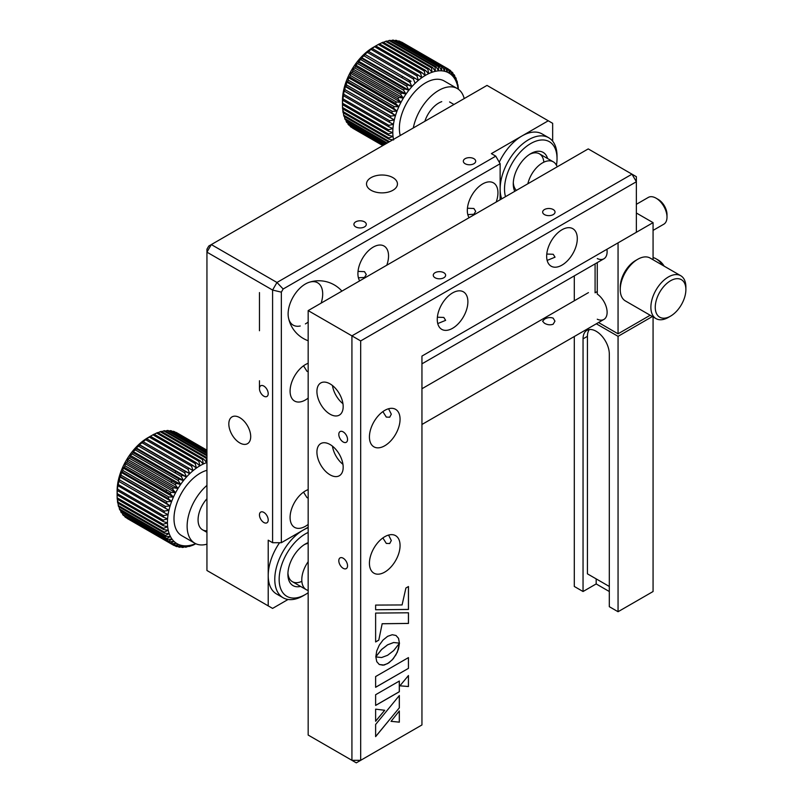 <?xml version="1.0" encoding="UTF-8"?>
<svg xmlns="http://www.w3.org/2000/svg" width="803" height="803" viewBox="0 0 803 803"><rect width="100%" height="100%" fill="white"/><g stroke="black" fill="none" stroke-linecap="round" stroke-linejoin="round"><path stroke-width="1.2" d="M358.038 271.404L364.482 271.635L366.298 274.536L364.482 277.426L358.399 277.778M386.785 265.211A21.661 12.507 120 0 0 384.065 246.039A21.661 12.507 120 0 0 373.234 247.103A21.661 12.507 120 0 0 359.684 280.859M364.482 221.839A6.193 3.573 0 0 0 357.736 221.066A6.193 3.573 0 0 0 353.912 224.368A6.193 3.573 0 0 0 355.729 226.898A6.193 3.573 0 0 0 362.474 227.671A6.193 3.573 0 0 0 366.298 224.368A6.193 3.573 0 0 0 364.482 221.839M473.88 158.683A6.193 3.573 0 0 0 467.135 157.91A6.193 3.573 0 0 0 463.321 161.202A6.193 3.573 0 0 0 465.128 163.732A6.193 3.573 0 0 0 471.873 164.505A6.193 3.573 0 0 0 475.697 161.202A6.193 3.573 0 0 0 473.88 158.683M496.184 202.045A21.661 12.507 120 0 0 493.464 182.873A21.661 12.507 120 0 0 482.633 183.947A21.661 12.507 120 0 0 469.082 217.693M467.436 208.238L473.88 208.479L475.697 211.37L473.88 214.26L467.808 214.612M308.171 371.739L306.957 371.277L303.524 365.807M308.171 363.287A21.661 12.507 120 0 0 305.401 364.592A21.661 12.507 120 0 0 291.258 383.683A21.661 12.507 120 0 0 294.571 401.038A21.661 12.507 120 0 0 305.401 399.964A21.661 12.507 120 0 0 308.171 398.077M263.836 386.062A6.193 3.573 -120 0 0 260.734 385.761A6.193 3.573 -120 0 0 259.791 390.72A6.193 3.573 -120 0 0 263.836 396.17A6.193 3.573 -120 0 0 266.927 396.481A6.193 3.573 -120 0 0 267.871 391.523A6.193 3.573 -120 0 0 263.836 386.062M263.836 512.394A6.193 3.573 -120 0 0 260.734 512.083A6.193 3.573 -120 0 0 259.791 517.042A6.193 3.573 -120 0 0 263.836 522.502A6.193 3.573 -120 0 0 266.927 522.803A6.193 3.573 -120 0 0 267.871 517.845A6.193 3.573 -120 0 0 263.836 512.394M308.171 498.071L306.957 497.599L303.524 492.139M308.171 489.609A21.661 12.507 120 0 0 305.401 490.914A21.661 12.507 120 0 0 291.258 510.005A21.661 12.507 120 0 0 294.571 527.36A21.661 12.507 120 0 0 305.401 526.286A21.661 12.507 120 0 0 308.171 524.409M239.766 442.915A15.468 8.933 60 0 1 229.658 429.284A15.468 8.933 60 0 1 232.027 416.877A15.468 8.933 60 0 1 239.766 417.65A15.468 8.933 60 0 1 249.874 431.281A15.468 8.933 60 0 1 247.505 443.678A15.468 8.933 60 0 1 239.766 442.915M371.046 190.261A15.468 8.933 180 0 1 366.519 183.947A15.468 8.933 180 0 1 376.065 175.696A15.468 8.933 180 0 1 392.928 177.634A15.468 8.933 180 0 1 397.455 183.947A15.468 8.933 180 0 1 387.909 192.198A15.468 8.933 180 0 1 371.046 190.261M552.655 141.177L552.655 123.311L487.009 85.409L211.319 244.584L276.965 282.475L283.148 289.01L281.341 292.151L281.341 542.708L272.588 542.708L272.588 290.054L206.943 252.162L206.943 570.501L268.212 605.874L268.212 540.188L272.588 542.708M211.319 244.584L206.943 252.162L206.943 249.201L208.76 246.059L211.319 244.584M281.341 292.151L272.588 290.054L276.965 282.475L495.762 156.153L500.139 163.732L500.139 199.766M288.056 599.47L272.588 608.403L268.212 605.874M206.943 570.501L272.588 608.403M259.459 292.583L259.459 330.736M259.459 380.763L259.459 388.592M500.139 163.732L283.148 289.01M308.171 527.22L281.341 542.708M321.15 303.102A24.441 14.113 120 0 0 305.401 283.991A24.441 14.113 120 0 0 288.317 310.801A24.441 14.113 120 0 0 300.242 325.988M305.401 323.91A24.441 14.113 120 0 0 308.171 322.063M495.762 156.153L491.386 153.624L548.278 120.781M388.572 535.079L391.312 540.519L389.716 543.531L386.293 543.41L382.87 537.94M400.065 545.568A21.661 12.507 -60 0 1 390.609 567.37A21.661 12.507 -60 0 1 373.917 573.171A21.661 12.507 -60 0 1 369.43 563.254A21.661 12.507 -60 0 1 378.886 541.453A21.661 12.507 -60 0 1 395.578 535.651A21.661 12.507 -60 0 1 400.065 545.568M343.172 568.303A6.193 3.573 -120 0 0 346.274 568.614A6.193 3.573 -120 0 0 347.217 563.656A6.193 3.573 -120 0 0 343.172 558.205A6.193 3.573 -120 0 0 340.081 557.894A6.193 3.573 -120 0 0 339.137 562.853A6.193 3.573 -120 0 0 343.172 568.303M343.172 441.981A6.193 3.573 -120 0 0 346.274 442.282A6.193 3.573 -120 0 0 347.217 437.324A6.193 3.573 -120 0 0 343.172 431.873A6.193 3.573 -120 0 0 340.081 431.572A6.193 3.573 -120 0 0 339.137 436.531A6.193 3.573 -120 0 0 343.172 441.981M388.572 408.747L391.312 414.187L389.716 417.209L386.293 417.088L382.87 411.618M400.065 419.246A21.661 12.507 -60 0 1 390.609 441.038A21.661 12.507 -60 0 1 373.917 446.839A21.661 12.507 -60 0 1 369.43 436.932A21.661 12.507 -60 0 1 378.886 415.131A21.661 12.507 -60 0 1 395.578 409.329A21.661 12.507 -60 0 1 400.065 419.246M437.374 317.205L443.828 317.446L445.635 320.347L437.745 323.579M467.888 301.757A21.661 12.507 -60 0 1 458.443 323.559A21.661 12.507 -60 0 1 441.75 329.36A21.661 12.507 -60 0 1 437.264 319.443A21.661 12.507 -60 0 1 446.719 297.642A21.661 12.507 -60 0 1 463.411 291.84A21.661 12.507 -60 0 1 467.888 301.757M546.773 254.049L553.227 254.28L555.034 257.181L547.144 260.423M577.297 238.601A21.661 12.507 -60 0 1 567.841 260.393A21.661 12.507 -60 0 1 551.149 266.194A21.661 12.507 -60 0 1 546.662 256.277A21.661 12.507 -60 0 1 556.118 234.486A21.661 12.507 -60 0 1 572.81 228.684A21.661 12.507 -60 0 1 577.297 238.601M544.474 214.592A6.193 3.573 -0 0 0 551.219 215.365A6.193 3.573 -0 0 0 555.034 212.072A6.193 3.573 -0 0 0 553.227 209.543A6.193 3.573 -0 0 0 546.482 208.77A6.193 3.573 -0 0 0 542.657 212.072A6.193 3.573 -0 0 0 544.474 214.592M435.075 277.758A6.193 3.573 -0 0 0 441.821 278.531A6.193 3.573 -0 0 0 445.635 275.228A6.193 3.573 -0 0 0 443.828 272.709A6.193 3.573 -0 0 0 437.083 271.926A6.193 3.573 -0 0 0 433.259 275.228A6.193 3.573 -0 0 0 435.075 277.758M330.043 474.824A18.569 10.72 -120 0 0 339.328 475.747A18.569 10.72 -120 0 0 342.178 460.872A18.569 10.72 -120 0 0 330.043 444.511A18.569 10.72 -120 0 0 320.768 443.587A18.569 10.72 -120 0 0 317.918 458.463A18.569 10.72 -120 0 0 330.043 474.824M330.043 414.187A18.569 10.72 -120 0 0 339.328 415.111A18.569 10.72 -120 0 0 342.178 400.235A18.569 10.72 -120 0 0 330.043 383.874A18.569 10.72 -120 0 0 320.768 382.951A18.569 10.72 -120 0 0 317.918 397.826A18.569 10.72 -120 0 0 330.043 414.187M332.462 385.52A18.569 10.72 -120 0 0 342.951 403.698M332.462 446.157A18.569 10.72 -120 0 0 342.951 464.335M308.171 310.6L351.925 335.865L631.991 174.171L636.367 181.749L636.367 176.7L588.238 148.906L308.171 310.6L308.171 735.056L356.301 762.85L421.946 724.948L421.946 356.08L636.367 232.278L636.367 181.749L360.677 340.924L360.677 760.321L351.925 760.321L351.925 335.865L360.677 340.924M308.171 735.056L356.301 762.85L421.946 724.948M408.446 657.607L375.623 676.558L375.623 687.308L408.446 668.357L408.446 657.607M375.804 656.734L381.566 649.486L387.598 644.799L393.641 642.5L399.432 643.153L398.559 638.365L396.02 635.484L392.255 634.731L387.638 636.317L383.031 640.051L379.267 645.16L376.727 650.972L375.804 656.824L381.616 649.507L387.638 644.819L393.691 642.53L399.392 643.123L398.509 638.345L395.989 635.474M375.623 736.552L399.292 707.875L399.292 695.579M399.342 707.905L399.342 695.518L375.623 724.487L375.623 736.632L399.292 707.875M391.051 721.325L399.292 722.128L399.292 710.986M399.342 710.936L391.031 721.345L399.342 722.158L399.342 710.936M399.924 685.822L408.446 686.525L408.446 675.534L399.924 685.822L408.406 686.495L408.406 675.584M375.623 609.748L408.466 609.457L408.466 586.531L405.906 588.007L402.082 604.95L375.623 605.081L375.623 609.748L408.426 609.427L408.426 586.561M378.775 640.142L382.168 623.76L408.466 623.439L408.466 612.789L375.623 613.08L375.623 641.958L378.775 640.142L382.168 623.76M382.118 623.73L408.426 623.409L408.426 612.789M375.623 641.908L378.735 640.121M397.385 651.986L399.482 643.223L393.691 650.571L387.638 655.258L381.616 657.537L375.854 656.924L376.748 661.642L379.277 664.493L382.991 665.195L387.598 663.609L392.185 659.895L395.939 654.816L398.479 649.045L399.432 643.303M379.277 664.493L384.125 665.055L388.853 662.866L393.259 658.751L397.435 652.006M375.623 705.435L399.342 691.744L399.342 681.034L375.623 694.725L375.623 705.435M384.727 710.284L375.623 709.149L375.623 721.255L384.727 710.284M375.623 687.258L408.446 668.357L408.406 657.637M375.623 721.184L384.667 710.274M375.623 705.385L399.292 691.714L399.292 681.054M609.306 586.461L587.425 573.834L587.425 336.337A18.569 10.72 60 0 1 589.342 329.551M662.786 265.361A15.468 8.933 -120 0 0 656.061 258.807A15.468 8.933 -120 0 0 655.991 258.767A15.468 8.933 -120 0 0 653.07 257.562M544.404 323.197L542.587 321.22L544.404 319.233C547.325 317.476 550.236 317.115 553.157 318.139L554.963 321.14L553.157 324.221C550.236 325.245 547.315 324.904 544.404 323.197M658.189 260.042A12.376 7.147 60 0 1 658.249 260.072A12.376 7.147 60 0 1 664.171 266.164M596.177 578.883L596.177 583.932L609.306 591.52M653.07 316.914L653.07 591.52L618.059 611.725L609.306 606.677L609.306 354.023A18.569 10.72 -120 0 0 601.206 335.333A18.569 10.72 -120 0 0 586.893 330.364A18.569 10.72 -120 0 0 583.048 338.866L583.048 591.52L596.177 583.932M574.296 336.517L574.296 586.461L583.048 591.52M652.377 316.523L618.059 336.337L618.059 611.725M596.328 323.79L618.059 336.337M574.296 275.881L574.296 300.784M595.083 263.876L595.083 292.814L597.271 291.549M653.07 259.75L653.07 222.642L618.059 242.857L618.059 333.807L650.189 315.258M618.059 333.807L598.516 322.525M597.271 258.586A15.468 8.933 -120 0 0 606.927 249.281M597.271 262.611L597.271 294.079A15.468 8.933 -120 0 1 607.118 312.337A15.468 8.933 -120 0 1 597.271 319.223M653.07 222.642L636.367 213.006M662.194 318.078A21.661 12.507 120 0 0 670.575 316.121A21.661 12.507 120 0 0 685.882 289.592A21.661 12.507 120 0 0 678.947 278.792A21.661 12.507 120 0 0 657.747 296.166A21.661 12.507 120 0 0 662.194 318.078M670.575 316.121L668.387 317.386A24.752 14.293 -60 0 1 658.811 319.624A24.752 14.293 -60 0 1 656.001 318.61A24.752 14.293 -60 0 1 654.796 292.282A24.752 14.293 -60 0 1 677.953 274.726A24.752 14.293 -60 0 1 680.763 275.74A24.752 14.293 -60 0 1 685.882 287.072L685.882 289.592M680.763 275.74L650.129 258.054A24.752 14.293 120 0 0 647.328 257.04A24.752 14.293 120 0 0 637.753 259.279A24.752 14.293 120 0 0 620.247 289.592A24.752 14.293 120 0 0 625.376 300.924L656.001 318.61M620.247 289.592L620.247 287.072A21.661 12.507 -60 0 1 635.564 260.543L637.753 259.279M653.07 230.401L663.8 224.208A15.468 8.933 -120 0 0 667.002 217.121A15.468 8.933 -120 0 0 656.061 198.17A15.468 8.933 -120 0 0 655.991 198.13A15.468 8.933 -120 0 0 648.332 197.408L636.367 204.313M658.189 199.405A12.376 7.147 60 0 1 658.249 199.435A12.376 7.147 60 0 1 667.002 214.592L667.002 217.121M499.265 162.216A40.23 23.227 -60 0 1 542.135 133.95L548.7 137.735A40.23 23.227 -60 0 1 557.031 156.153L557.031 158.683A37.129 21.44 120 0 0 530.773 143.526A37.129 21.44 120 0 0 504.515 188.996A37.129 21.44 120 0 0 505.509 196.665M501.714 198.863A40.23 23.227 -60 0 1 500.139 188.996A40.23 23.227 -60 0 1 517.694 148.515A40.23 23.227 -60 0 1 548.7 137.735M514.793 191.305A24.752 14.293 -60 0 1 513.268 183.947A24.752 14.293 -60 0 1 530.773 153.624A24.752 14.293 -60 0 1 547.596 158.542M513.308 182.622A21.661 12.507 120 0 0 516.429 190.361M543.842 162.186A21.661 12.507 120 0 0 529.639 154.327M556.459 165.277A37.129 21.44 120 0 0 557.031 158.683M402.032 77.801A43.322 25.013 120 0 0 402.403 76.265M383.412 42.378L385.56 41.344L431.502 67.874A49.505 28.587 -60 0 1 432.636 67.552L435.377 71.316A46.413 26.8 120 0 0 432.044 72.26A46.413 26.8 120 0 0 428.641 73.655A46.413 26.8 120 0 0 425.209 75.482A46.413 26.8 120 0 0 421.786 77.72A46.413 26.8 120 0 0 418.393 80.34A46.413 26.8 120 0 0 415.091 83.321L413.394 78.945A49.505 28.587 -60 0 1 414.509 77.931L418.393 80.34L416.948 75.894A49.505 28.587 -60 0 1 418.102 75L421.786 77.72L420.581 73.234A49.505 28.587 -60 0 1 421.746 72.471L425.209 75.482L424.245 70.995A49.505 28.587 -60 0 1 425.409 70.373L428.641 73.655L427.899 69.199A49.505 28.587 -60 0 1 429.053 68.727L432.044 72.26L431.502 67.874M432.636 67.552L386.685 41.033A49.505 28.587 120 0 0 385.56 41.344M387.197 41.324L389.074 40.511L435.025 67.04A49.505 28.587 -60 0 1 436.109 66.87L438.599 70.835A46.413 26.8 120 0 0 435.377 71.316L435.025 67.04M436.109 66.87L390.168 40.341A49.505 28.587 120 0 0 389.074 40.511M390.89 40.762L392.466 40.16L438.408 66.689A49.505 28.587 -60 0 1 439.452 66.679L441.67 70.815A46.413 26.8 120 0 0 438.599 70.835L438.408 66.689M439.452 66.679L393.51 40.15A49.505 28.587 120 0 0 392.466 40.16M394.474 40.702L395.688 40.301L441.64 66.83A49.505 28.587 -60 0 1 442.624 66.98L444.581 71.256A46.413 26.8 120 0 0 441.67 70.815L441.64 66.83M442.624 66.98L396.672 40.451A49.505 28.587 120 0 0 395.688 40.301M397.907 41.164L398.71 40.943L444.661 67.472A49.505 28.587 -60 0 1 445.575 67.773L447.281 72.15A46.413 26.8 120 0 0 444.581 71.256L444.661 67.472M445.575 67.773L399.633 41.244A49.505 28.587 120 0 0 398.71 40.943M401.179 42.137L447.452 68.596A49.505 28.587 -60 0 1 448.194 68.998A49.505 28.587 -60 0 1 448.295 69.048L449.74 73.505A46.413 26.8 120 0 0 447.281 72.15L447.452 68.596M448.094 68.938L402.343 42.519A49.505 28.587 120 0 0 402.243 42.469A49.505 28.587 120 0 0 401.51 42.067M410.765 81.504L410.122 81.143A49.505 28.587 120 0 0 410.223 80.782M410.122 81.143L408.175 81.344M464.204 98.578A37.129 21.44 120 0 0 457.319 88.561L444.189 80.973A37.129 21.44 120 0 0 430.759 80.441A37.129 21.44 120 0 0 400.235 135.516M457.319 88.561A37.129 21.44 120 0 0 443.888 88.019A37.129 21.44 120 0 0 413.304 127.968M441.75 101.64A21.661 12.507 120 0 0 424.857 121.293M393.611 139.963L389.033 139.22A49.505 28.587 -60 0 1 388.843 138.016L393.028 136.39L388.542 135.316A49.505 28.587 -60 0 1 388.471 134.011L392.808 132.565A46.413 26.8 120 0 0 393.028 136.39A46.413 26.8 120 0 0 393.49 139.401M388.481 129.775L392.948 128.52A46.413 26.8 120 0 0 392.808 132.565L388.441 131.15A49.505 28.587 -60 0 1 388.481 129.775L342.54 103.246A49.505 28.587 120 0 0 342.49 104.621L388.441 131.15M392.948 128.52L388.712 126.764A49.505 28.587 -60 0 1 388.883 125.338L393.44 124.304A46.413 26.8 120 0 0 392.948 128.52M389.656 120.751L394.283 119.978A46.413 26.8 120 0 0 393.44 124.304L389.375 122.227A49.505 28.587 -60 0 1 389.656 120.751L343.714 94.232A49.505 28.587 120 0 0 343.423 95.698L389.375 122.227M394.283 119.978L390.399 117.569A49.505 28.587 -60 0 1 390.8 116.074L395.477 115.562A46.413 26.8 120 0 0 394.283 119.978L343.965 90.92L390.399 117.569M392.306 111.346L396.993 111.135A46.413 26.8 120 0 0 395.477 115.562L391.794 112.852A49.505 28.587 -60 0 1 392.306 111.346L346.364 84.817A49.505 28.587 120 0 0 345.842 86.322L391.794 112.852M396.993 111.135L393.53 108.124A49.505 28.587 -60 0 1 394.153 106.628L398.83 106.719A46.413 26.8 120 0 0 396.993 111.135L346.675 82.077L347.579 81.595L393.53 108.124M396.321 101.961L400.958 102.372A46.413 26.8 120 0 0 398.83 106.719L395.598 103.436A49.505 28.587 -60 0 1 396.321 101.961L350.369 75.432A49.505 28.587 120 0 0 349.646 76.907L395.598 103.436M400.958 102.372L397.967 98.839A49.505 28.587 -60 0 1 398.78 97.404L403.357 98.147A46.413 26.8 120 0 0 400.958 102.372L350.63 73.324L352.015 72.31L397.967 98.839M401.51 93.007L405.997 94.092A46.413 26.8 120 0 0 403.357 98.147L400.617 94.393A49.505 28.587 -60 0 1 401.51 93.007L355.568 66.478A49.505 28.587 120 0 0 354.675 67.864L400.617 94.393M405.997 94.092L403.518 90.127A49.505 28.587 -60 0 1 404.491 88.822L408.857 90.237A46.413 26.8 120 0 0 405.997 94.092L355.679 65.033L357.566 63.598L403.518 90.127M407.673 84.887L411.899 86.634A46.413 26.8 120 0 0 408.857 90.237L406.639 86.102A49.505 28.587 -60 0 1 407.673 84.887L361.721 58.358A49.505 28.587 120 0 0 360.688 59.573L406.639 86.102M449.74 73.505L449.991 70.192A49.505 28.587 -60 0 1 450.734 70.794L451.928 75.281A46.413 26.8 120 0 0 449.74 73.505L447.281 72.079M452.872 72.993L453.836 77.479A46.413 26.8 120 0 0 451.928 75.281L452.23 72.25A49.505 28.587 -60 0 1 452.872 72.993M453.836 77.479L454.147 74.739A49.505 28.587 -60 0 1 454.689 75.612L455.442 80.069A46.413 26.8 120 0 0 453.836 77.479M456.174 78.634L456.706 83.02A46.413 26.8 120 0 0 455.442 80.069L455.743 77.64A49.505 28.587 -60 0 1 456.174 78.634M456.706 83.02L456.977 80.912A49.505 28.587 -60 0 1 457.288 82.016L457.64 86.302A46.413 26.8 120 0 0 456.706 83.02M458.122 89.063A46.413 26.8 120 0 0 457.64 86.302L457.84 84.516A49.505 28.587 -60 0 1 458.041 85.73L458.332 88.43A49.505 28.587 -60 0 1 458.383 89.243M415.091 83.321A46.413 26.8 120 0 0 411.899 86.634L361.571 57.585L363.99 55.839L409.942 82.368A49.505 28.587 -60 0 1 411.026 81.244L364.763 54.273L367.443 52.416L413.394 78.945M352.738 128.219L382.8 145.574L352.637 128.159A49.505 28.587 120 0 0 352.738 128.219A49.505 28.587 120 0 0 352.838 128.279M383.091 145.413L350.198 126.412A49.505 28.587 120 0 0 350.941 127.025L382.941 145.494M350.198 126.412L350.008 125.72M383.924 144.931L348.05 124.224A49.505 28.587 120 0 0 348.703 124.967L383.603 145.112M348.05 124.224L347.799 123.07M385.289 144.138L346.234 121.594A49.505 28.587 120 0 0 346.776 122.478L384.798 144.43M346.234 121.594L345.963 120.028M387.166 143.064L344.758 118.573A49.505 28.587 120 0 0 345.19 119.577L386.514 143.436M344.758 118.573L344.507 116.626M389.535 141.689L343.634 115.19A49.505 28.587 120 0 0 343.955 116.305L388.722 142.161M343.634 115.19L343.443 112.902M343.282 110.914L343.092 112.691L389.033 139.22M388.843 138.016L342.891 111.487L342.771 108.887M388.471 134.011L342.52 107.482A49.505 28.587 120 0 0 342.6 108.786L388.542 135.316M342.52 107.482L342.49 104.591M342.479 103.507L342.49 104.621M342.54 103.246L342.62 99.462L342.771 100.234L388.712 126.764M388.883 125.338L342.931 98.809A49.505 28.587 120 0 0 342.771 100.234M342.931 98.809L343.423 95.698M343.714 94.232L343.965 90.92M390.8 116.074L344.858 89.545A49.505 28.587 120 0 0 344.457 91.04M344.858 89.545L345.149 86.513L345.842 86.322M395.477 115.562L345.149 86.513M346.364 84.817L346.675 82.077M394.153 106.628L348.201 80.099A49.505 28.587 120 0 0 347.579 81.595M348.201 80.099L348.502 77.66L349.646 76.907M398.83 106.719L348.502 77.66M350.369 75.432L350.63 73.324M398.78 97.404L352.828 70.885A49.505 28.587 120 0 0 352.015 72.31M352.828 70.885L353.029 69.098L354.675 67.864M403.357 98.147L353.029 69.098M355.568 66.478L355.679 65.033M404.491 88.822L358.539 62.293A49.505 28.587 120 0 0 357.566 63.598M358.539 62.293L358.529 61.179L360.688 59.573M408.857 90.237L358.529 61.179M361.721 58.358L361.571 57.585M411.899 86.634L409.942 82.368M411.026 81.244L364.763 54.273M414.509 77.931L368.567 51.412A49.505 28.587 120 0 0 367.443 52.416M368.567 51.412L371.006 49.364L416.948 75.894M418.102 75L372.15 48.471A49.505 28.587 120 0 0 371.006 49.364M372.15 48.471L374.63 46.704L420.581 73.234M421.746 72.471L375.794 45.942A49.505 28.587 120 0 0 374.63 46.704M375.794 45.942L378.293 44.466L424.245 70.995M425.409 70.373L379.458 43.844A49.505 28.587 120 0 0 378.293 44.466M379.588 43.924L381.947 42.669L427.899 69.199M429.053 68.727L383.101 42.198A49.505 28.587 120 0 0 381.947 42.669M448.355 69.249L449.991 70.192M450.925 71.497L452.23 72.25M453.123 74.147L454.147 74.739M454.96 77.188L455.743 77.64M456.415 80.581L456.977 80.912M376.035 45.761L373.114 47.447A43.322 25.013 120 0 0 342.479 100.505L342.479 103.878M342.891 111.487A49.505 28.587 120 0 0 343.092 112.691M365.074 54.714A49.505 28.587 120 0 0 363.99 55.839M527.842 183.777A21.661 12.507 -60 0 1 553.297 161.835A21.661 12.507 -60 0 1 556.148 164.745L557.322 166.753M308.171 532.439A37.129 21.44 120 0 0 279.153 579.344A37.129 21.44 120 0 0 305.401 594.501L303.213 595.766A40.23 23.227 -60 0 1 283.108 597.763L276.543 593.969A40.23 23.227 -60 0 1 268.212 575.56A40.23 23.227 -60 0 1 279.585 542.708M283.108 597.763A40.23 23.227 -60 0 1 274.777 579.344A40.23 23.227 -60 0 1 308.171 527.722M300.563 586.401A24.752 14.293 -60 0 1 287.906 574.296A24.752 14.293 -60 0 1 305.401 543.972A24.752 14.293 -60 0 1 308.171 542.637M287.936 572.971A21.661 12.507 120 0 0 301.848 581.332M308.171 543.33A21.661 12.507 120 0 0 304.277 544.665M305.401 594.501A37.129 21.44 120 0 0 308.171 592.744M165.85 491.255A43.322 25.013 120 0 0 166.773 489.9M171.19 482.392A43.322 25.013 120 0 0 171.922 480.917M175.215 472.957A43.322 25.013 120 0 0 175.716 471.431M158.05 432.727L160.188 431.693L206.14 458.222A49.505 28.587 -60 0 1 206.943 457.991M206.943 457.72L161.313 431.372A49.505 28.587 120 0 0 160.188 431.693M161.825 431.673L163.702 430.86L206.943 455.823M206.943 455.02L164.796 430.689A49.505 28.587 120 0 0 163.702 430.86M164.796 430.689L164.193 431.141M165.518 431.111L167.094 430.508L206.943 453.514M206.943 452.902L168.138 430.498A49.505 28.587 120 0 0 167.094 430.508M169.102 431.05L170.316 430.649L206.943 451.798M206.943 451.376L171.31 430.799A49.505 28.587 120 0 0 170.316 430.649M172.545 431.512L173.348 431.291L206.943 450.684M206.943 450.463L174.261 431.592A49.505 28.587 120 0 0 173.348 431.291M175.807 432.486L206.943 450.202L176.971 432.867A49.505 28.587 120 0 0 176.881 432.817A49.505 28.587 120 0 0 176.138 432.415M170.296 493.644L169.784 493.524M206.943 470.307A37.129 21.44 120 0 0 205.387 470.789A37.129 21.44 120 0 0 177.102 502.548A37.129 21.44 120 0 0 181.689 535.641L194.818 543.219A37.129 21.44 120 0 0 206.943 544.173M206.943 498.733A21.661 12.507 120 0 0 198.07 519.902A21.661 12.507 120 0 0 206.943 530.823M206.943 485.393A37.129 21.44 120 0 0 188.073 517.624A37.129 21.44 120 0 0 194.818 543.219M203.681 459.075L206.672 462.608A46.413 26.8 120 0 0 203.279 464.004L202.537 459.547A49.505 28.587 -60 0 1 203.681 459.075L157.739 432.546A49.505 28.587 120 0 0 156.585 433.018L202.537 459.547M199.847 465.83L198.883 461.334A49.505 28.587 -60 0 1 200.037 460.721L203.279 464.004A46.413 26.8 120 0 0 199.847 465.83A46.413 26.8 120 0 0 196.414 468.059L195.219 463.572A49.505 28.587 -60 0 1 196.374 462.819L199.847 465.83M193.031 470.688L191.586 466.242A49.505 28.587 -60 0 1 192.73 465.349L196.414 468.059A46.413 26.8 120 0 0 193.031 470.688A46.413 26.8 120 0 0 189.719 473.67L188.022 469.293A49.505 28.587 -60 0 1 189.147 468.279L193.031 470.688M186.527 476.982L184.57 472.716A49.505 28.587 -60 0 1 185.654 471.592L189.719 473.67A46.413 26.8 120 0 0 186.527 476.982A46.413 26.8 120 0 0 183.486 480.585A46.413 26.8 120 0 0 180.635 484.44L178.156 480.475A49.505 28.587 -60 0 1 179.119 479.17L183.486 480.585L133.168 451.527L135.326 449.921L181.267 476.45A49.505 28.587 -60 0 1 182.301 475.235L186.527 476.982L136.209 447.933L138.628 446.187L184.57 472.716M175.596 492.721L172.605 489.188A49.505 28.587 -60 0 1 173.418 487.752L177.995 488.495A46.413 26.8 120 0 0 175.596 492.721A46.413 26.8 120 0 0 173.468 497.067A46.413 26.8 120 0 0 171.631 501.474L168.168 498.472A49.505 28.587 -60 0 1 168.791 496.977L173.468 497.067L123.14 468.008L124.284 467.256L170.226 493.785A49.505 28.587 -60 0 1 170.949 492.309L175.596 492.721L125.268 463.672L126.653 462.658L172.605 489.188M166.944 501.694L171.631 501.474A46.413 26.8 120 0 0 170.106 505.91L166.422 503.2A49.505 28.587 -60 0 1 166.944 501.694L120.992 475.165A49.505 28.587 120 0 0 120.48 476.671L166.422 503.2M168.921 510.317L165.037 507.918A49.505 28.587 -60 0 1 165.438 506.422L170.106 505.91A46.413 26.8 120 0 0 168.921 510.317A46.413 26.8 120 0 0 168.068 514.653L164.003 512.575A49.505 28.587 -60 0 1 164.294 511.099L168.921 510.317L118.593 481.268L165.037 507.918M167.576 518.868L163.35 517.112A49.505 28.587 -60 0 1 163.511 515.687L168.068 514.653A46.413 26.8 120 0 0 167.576 518.868A46.413 26.8 120 0 0 167.446 522.904L163.069 521.488A49.505 28.587 -60 0 1 163.119 520.123L167.576 518.868M167.666 526.738L163.18 525.664A49.505 28.587 -60 0 1 163.099 524.359L167.446 522.904A46.413 26.8 120 0 0 167.666 526.738A46.413 26.8 120 0 0 168.249 530.311A46.413 26.8 120 0 0 169.172 533.593L164.535 533.182A49.505 28.587 -60 0 1 164.224 532.068L168.249 530.311L163.671 529.568A49.505 28.587 -60 0 1 163.471 528.354L167.666 526.738M165.338 535.45L169.172 533.593A46.413 26.8 120 0 0 170.447 536.545L165.769 536.454A49.505 28.587 -60 0 1 165.338 535.45L119.386 508.921A49.505 28.587 120 0 0 119.818 509.925L165.769 536.454M168.63 541.092L172.043 539.134A46.413 26.8 120 0 0 173.95 541.332L169.282 541.844A49.505 28.587 -60 0 1 168.63 541.092L122.688 514.562A49.505 28.587 120 0 0 123.331 515.315L169.282 541.844M176.148 543.119L171.521 543.892A49.505 28.587 -60 0 1 170.778 543.29L173.95 541.332A46.413 26.8 120 0 0 176.148 543.119A46.413 26.8 120 0 0 178.607 544.464L174.05 545.498A49.505 28.587 -60 0 1 173.318 545.096A49.505 28.587 -60 0 1 173.217 545.036L176.148 543.119M181.307 545.367L176.841 546.622A49.505 28.587 -60 0 1 175.927 546.311L178.607 544.464A46.413 26.8 120 0 0 181.307 545.367A46.413 26.8 120 0 0 184.208 545.809L179.872 547.255A49.505 28.587 -60 0 1 178.888 547.104L181.307 545.367M187.29 545.779L183.094 547.405A49.505 28.587 -60 0 1 182.05 547.415L184.208 545.809A46.413 26.8 120 0 0 187.29 545.779A46.413 26.8 120 0 0 190.512 545.297L186.487 547.054A49.505 28.587 -60 0 1 185.393 547.214L187.29 545.779M195.802 543.731L193.613 544.886A49.505 28.587 -60 0 1 192.459 545.357L190 546.211A49.505 28.587 -60 0 1 188.876 546.532L190.512 545.297A46.413 26.8 120 0 0 193.844 544.354A46.413 26.8 120 0 0 195.661 543.661M188.876 546.532L188.364 546.241M185.393 547.214L184.67 546.803M182.05 547.415L181.087 546.853M178.888 547.104L177.654 546.391M175.927 546.311L174.381 545.418M173.217 545.036L127.265 518.507A49.505 28.587 120 0 0 127.366 518.567A49.505 28.587 120 0 0 127.466 518.628M170.778 543.29L124.826 516.761A49.505 28.587 120 0 0 125.569 517.363L171.521 543.892M124.826 516.761L124.636 516.068M122.688 514.562L122.437 513.418M121.464 512.294L167.355 539.345A49.505 28.587 -60 0 1 166.813 538.472L170.447 536.545A46.413 26.8 120 0 0 172.043 539.134L167.355 539.345M166.813 538.472L120.862 511.943L120.601 510.377M119.386 508.921L119.145 506.974M164.224 532.068L118.272 505.539A49.505 28.587 120 0 0 118.583 506.653L164.535 533.182M118.272 505.539L118.081 503.25M117.921 501.263L117.72 503.039L163.671 529.568M163.471 528.354L117.519 501.835L117.399 499.235M163.099 524.359L117.158 497.83A49.505 28.587 120 0 0 117.228 499.135L163.18 525.664M117.158 497.83L117.118 494.939L163.069 521.488M117.118 493.855L117.128 494.959A49.505 28.587 120 0 1 117.168 493.594L117.248 489.81L117.399 490.583L163.35 517.112M163.119 520.123L117.168 493.594M163.511 515.687L117.569 489.157A49.505 28.587 120 0 0 117.399 490.583M117.569 489.157L117.75 485.604L164.003 512.575M164.294 511.099L118.342 484.57A49.505 28.587 120 0 0 118.051 486.046M118.342 484.57L118.593 481.268M165.438 506.422L119.486 479.893A49.505 28.587 120 0 0 119.085 481.388M119.486 479.893L119.788 476.862L120.48 476.671M170.106 505.91L119.788 476.862M120.992 475.165L121.303 472.425L122.217 471.943L168.168 498.472M171.631 501.474L121.303 472.425M168.791 496.977L122.839 470.448A49.505 28.587 120 0 0 122.217 471.943M122.839 470.448L123.14 468.008M173.468 497.067L170.226 493.785M170.949 492.309L125.007 465.78L125.268 463.672M173.418 487.752L127.466 461.223A49.505 28.587 120 0 0 126.653 462.658M127.466 461.223L127.667 459.446L129.303 458.212L175.255 484.731A49.505 28.587 -60 0 1 176.148 483.356L180.635 484.44A46.413 26.8 120 0 0 177.995 488.495L127.667 459.446M177.995 488.495L175.255 484.731M176.148 483.356L130.196 456.827L130.307 455.381L132.204 453.946L178.156 480.475M180.635 484.44L130.307 455.381M179.119 479.17L133.168 452.641A49.505 28.587 120 0 0 132.204 453.946M133.168 452.641L133.168 451.527M183.486 480.585L181.267 476.45M182.301 475.235L136.349 448.706L136.209 447.933M185.654 471.592L139.702 445.063A49.505 28.587 120 0 0 138.628 446.187M139.702 445.063L139.401 444.621L142.071 442.764L188.022 469.293M189.719 473.67L139.401 444.621M189.147 468.279L143.195 441.75A49.505 28.587 120 0 0 142.071 442.764M143.195 441.75L145.634 439.713L191.586 466.242M192.73 465.349L146.778 438.819A49.505 28.587 120 0 0 145.634 439.713M146.778 438.819L149.268 437.053L195.219 463.572M196.374 462.819L150.432 436.29A49.505 28.587 120 0 0 149.268 437.053M150.432 436.29L152.931 434.814L198.883 461.334M200.037 460.721L154.096 434.192A49.505 28.587 120 0 0 152.931 434.814M154.226 434.262L156.585 433.018M206.943 462.518A46.413 26.8 120 0 0 206.672 462.608L206.14 458.222M150.673 436.099L147.742 437.796A43.322 25.013 120 0 0 117.118 490.854L117.118 494.226M120.862 511.943A49.505 28.587 120 0 0 121.404 512.826M117.519 501.835A49.505 28.587 120 0 0 117.72 503.039M125.007 465.78A49.505 28.587 120 0 0 124.284 467.256M130.196 456.827A49.505 28.587 120 0 0 129.303 458.212M136.349 448.706A49.505 28.587 120 0 0 135.326 449.921M308.171 590.466A21.661 12.507 -60 0 1 306.274 589.693A21.661 12.507 -60 0 1 301.787 579.977A21.661 12.507 -60 0 1 308.171 561.729M587.425 336.337L583.048 338.866M421.946 388.742L588.438 292.623M421.946 424.476L603.916 319.413M658.249 260.072L656.061 258.807M421.946 363.839L603.916 258.777M658.249 199.435L656.061 198.17M448.194 68.998L402.243 42.469M553.297 161.835L539.415 153.815M453.966 104.49L449.58 101.951M173.318 545.096L127.366 518.567M206.943 450.172L176.881 432.817M306.274 589.693L292.382 581.683M206.943 532.349L202.557 529.819M288.478 317.777A30.946 30.946 0 0 0 308.171 340.753M341.917 291.118A30.946 30.946 0 0 0 308.914 282.385"/></g></svg>
